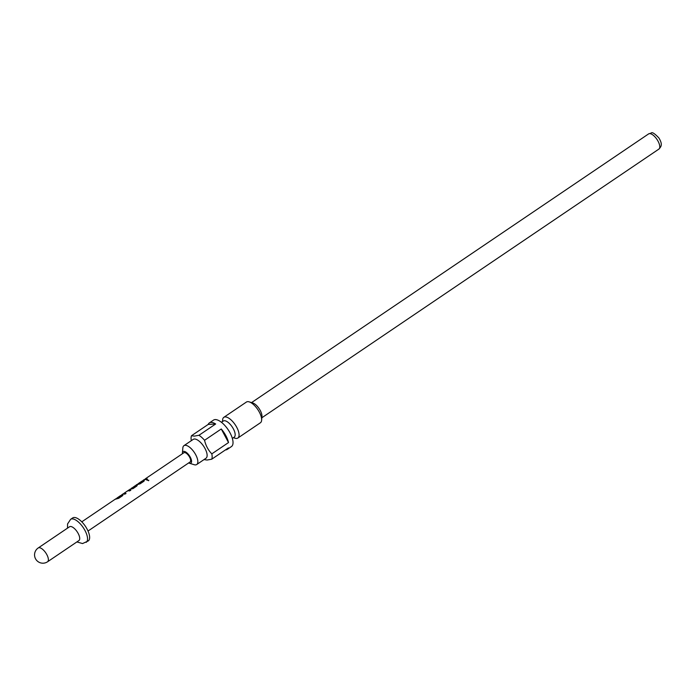 <?xml version="1.0" encoding="UTF-8"?>
<svg xmlns="http://www.w3.org/2000/svg" width="696" height="696" viewBox="0 0 696 696"><rect width="100%" height="100%" fill="white"/><g stroke="black" fill="none" stroke-linecap="round" stroke-linejoin="round"><path stroke-width="1.04" d="M148.814 480.275L148.544 480.727L147.291 479.666L148.605 480.692L147.326 479.866L147.056 480.292M122.392 494.882L121.53 495.422L123.009 495.073M117.607 498.118L121.635 495.709L120.26 495.952M128.49 490.567L130.761 490.402M127.464 491.089L128.934 489.94L130.7 490.184L129.604 490.924L127.916 490.645L124.262 493.107L125.976 493.647M135.711 485.678L137.26 485.425M130.831 488.983L136.007 485.982L135.163 485.738L131.448 488.392M142.454 480.945L144.394 480.605M137.686 484.164L143.019 481.24L141.645 481.493M144.811 479.344L147.352 479.179M182.422 453.731A6.943 2.914 55.9 0 1 182.422 453.009A6.943 2.914 55.9 0 1 183.796 451.382A6.943 2.914 55.9 0 1 190.278 457.168A6.943 2.914 55.9 0 1 190.182 463.336A6.943 2.914 55.9 0 1 189.321 463.214A6.943 2.914 55.9 0 1 188.651 462.936M182.422 453.009L182.839 447.972A11.388 4.785 55.9 0 1 183.944 445.657A11.388 4.785 55.9 0 1 185.093 445.292A11.388 4.785 55.9 0 1 195.045 453.583A11.388 4.785 55.9 0 1 196.716 464.528A11.388 4.785 55.9 0 1 195.567 464.902A11.388 4.785 55.9 0 1 194.158 464.702L189.321 463.214M183.944 445.657L193.236 439.376A11.388 4.785 55.9 0 1 194.384 439.011A11.388 4.785 55.9 0 1 204.328 447.302A11.388 4.785 55.9 0 1 205.999 458.246L196.716 464.528M191.487 435.731L194.323 436.122L198.96 435.287L215.664 423.986A15.973 6.708 -124.1 0 0 210.975 422.411A15.973 6.708 -124.1 0 0 209.357 422.924A15.973 6.708 -124.1 0 0 208.2 424.421L191.487 435.731A15.973 6.708 55.9 0 0 191.33 440.664M198.96 435.287A15.973 6.708 55.9 0 1 204.554 440.29C205.781 445.614 208.2 450.138 211.81 453.87A15.973 6.708 55.9 0 1 211.723 459.203L207.086 460.03L204.259 459.638A15.973 6.708 55.9 0 1 204.093 459.534M209.357 422.924L213.533 420.097A15.973 6.708 55.9 0 1 215.151 419.584A15.973 6.708 55.9 0 1 229.097 431.215A15.973 6.708 55.9 0 1 231.446 446.562L227.27 449.39A15.973 6.708 -124.1 0 0 228.427 447.893L211.723 459.203M225.443 449.912A15.973 6.708 -124.1 0 0 225.652 449.903A15.973 6.708 -124.1 0 0 227.27 449.39M221.45 422.298L223.303 421.036A9.727 4.08 55.9 0 1 224.286 420.723A9.727 4.08 55.9 0 1 232.777 427.805A9.727 4.08 55.9 0 1 234.204 437.149L232.351 438.402M222.476 421.602L222.616 419.862A12.502 5.255 55.9 0 1 223.834 417.322A12.502 5.255 55.9 0 1 225.095 416.921A12.502 5.255 55.9 0 1 236.014 426.022A12.502 5.255 55.9 0 1 237.849 438.036A12.502 5.255 55.9 0 1 236.588 438.436A12.502 5.255 55.9 0 1 235.039 438.219L233.377 437.706M223.834 417.322L246.393 402.062A12.502 5.255 55.9 0 1 247.654 401.653A12.502 5.255 55.9 0 1 249.203 401.879A12.502 5.255 55.9 0 1 257.746 409.474A12.502 5.255 55.9 0 1 261.626 420.236A12.502 5.255 55.9 0 1 260.408 422.768L237.849 438.036M76.873 541.932L82.546 543.559L88.27 540.931A13.894 5.838 -124.1 0 0 86.226 527.585A13.894 5.838 -124.1 0 0 74.098 517.476A13.894 5.838 -124.1 0 0 72.697 517.92L70.609 519.338L67.556 523.957L67.529 528.125M47.563 561.768L78.892 540.575A8.335 3.497 -124.1 0 0 77.665 532.562A8.335 3.497 -124.1 0 0 70.383 526.498A8.335 3.497 -124.1 0 0 69.548 526.768L38.219 547.961A8.335 8.335 0 0 0 35.54 558.792A8.335 8.335 0 0 0 47.563 561.768A8.335 3.497 -124.1 0 0 46.832 554.634A8.335 3.497 -124.1 0 0 39.063 547.691A8.335 3.497 -124.1 0 0 38.219 547.961M145.421 478.77L183.874 452.757A5.559 2.332 55.9 0 1 184.431 452.574A5.559 2.332 55.9 0 1 189.286 456.62A5.559 2.332 55.9 0 1 190.104 461.961L88.027 531.031M121.069 495.404L122.748 494.691L122.548 495.7L118.711 498.293L115.475 499.197M116.31 498.632L121.53 495.465M116.745 498.667L117.476 497.884M121.53 495.422L122.261 494.638M124.262 493.107L125.915 493.421L124.819 494.16L123.053 493.925L124.323 493.212M123.053 493.925L123.627 493.682L123.053 493.925M135.32 485.686L136.999 485.042L136.799 486.052L132.962 488.653L130.074 489.166L129.082 490.175M130.839 489.245L135.903 485.747M131.788 488L131.292 488.331L131.849 488.166M143.646 480.179L142.741 480.745L144.133 480.223L143.933 481.232L140.087 483.824L136.851 484.729M138.852 483.415L142.906 481.006M145.986 478.596L145.081 479.161L145.986 478.596L147.291 478.952L146.195 479.701L144.89 479.335L143.985 479.909M144.229 480.457L143.933 481.232M137.103 485.277L136.799 486.052M122.853 494.926L122.548 495.7M249.203 401.879L252.822 402.993A9.17 3.854 55.9 0 1 259.095 408.561A9.17 3.854 55.9 0 1 261.931 416.452L261.626 420.236M211.81 453.87L228.514 442.56A15.973 6.708 -124.1 0 0 221.258 428.98L204.554 440.29M228.514 442.56L221.258 428.98M215.664 423.986L208.2 424.421M251.552 402.601L648.602 133.91A9.17 3.854 55.9 0 1 649.525 133.615A9.17 3.854 55.9 0 1 657.529 140.287A9.17 3.854 55.9 0 1 658.877 149.101L261.827 417.783M86.182 542.349A13.894 5.838 -124.1 0 0 84.138 529.003A13.894 5.838 -124.1 0 0 72.01 518.885A13.894 5.838 -124.1 0 0 70.609 519.338M121.861 495.056L121.321 495.422M143.237 480.588L142.697 480.953M648.602 133.91L651.195 133.04C652.135 131.901 654.71 133.545 658.921 137.982C662.923 144.716 661.13 146.639 658.877 149.101M144.324 479.518L143.08 480.353M141.993 481.093L138.295 483.598M137.199 484.338L135.911 485.208M122.992 493.951L121.704 494.821M120.608 495.561L116.919 498.066M115.823 498.806L81.797 521.826M145.577 479.005L145.081 479.335M138.452 483.824L137.956 484.164M124.401 493.333L123.705 493.803M117.067 498.293L116.58 498.623"/></g></svg>
